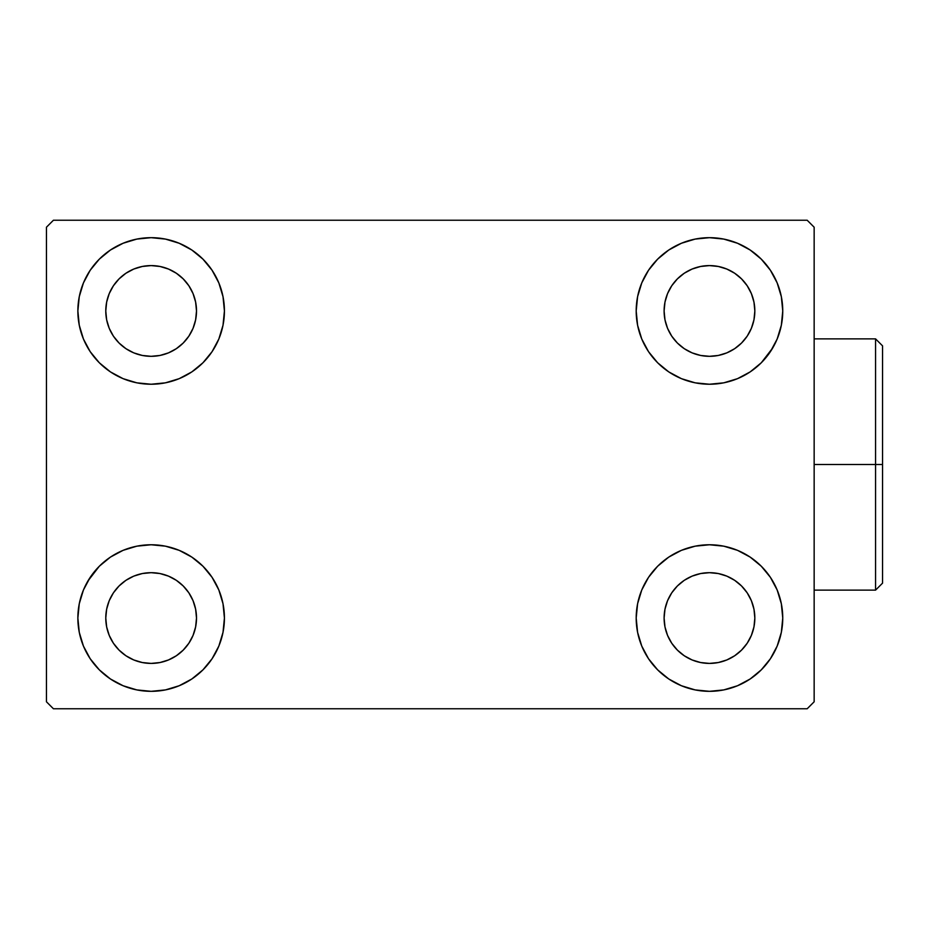 <?xml version="1.0" encoding="UTF-8"?>
<svg xmlns="http://www.w3.org/2000/svg" width="929" height="929" viewBox="0 0 929 929"><rect width="100%" height="100%" fill="white"/><g stroke="black" fill="none" stroke-linecap="round" stroke-linejoin="round"><path stroke-width="1.39" d="M77.862 618.04A73.286 73.286 0 0 1 151.137 544.766A73.286 73.286 0 0 1 224.423 618.04L223.006 632.335L218.838 646.085L212.067 658.754L202.952 669.855L191.85 678.971L179.181 685.741L165.432 689.91L151.137 691.327L136.842 689.91L123.092 685.741L110.423 678.971L99.322 669.855L90.206 658.754L83.436 646.085L79.267 632.335L77.862 618.04L79.267 603.745L83.436 589.996L90.206 577.327L99.322 566.226L110.423 557.11L123.092 550.34L136.842 546.171L151.137 544.766L165.432 546.171L179.181 550.34L191.85 557.11L202.952 566.226L212.067 577.327L218.838 589.996L223.006 603.745L224.423 618.04A73.286 73.286 0 0 1 151.137 691.327A73.286 73.286 0 0 1 77.862 618.04M636.191 310.96A73.286 73.286 0 0 1 709.466 237.673A73.286 73.286 0 0 1 782.752 310.96L781.335 325.255L777.167 339.004L770.396 351.673L761.281 362.774L750.179 371.89L737.51 378.66L723.761 382.829L709.466 384.234L695.171 382.829L681.421 378.66L668.752 371.89L657.651 362.774L648.535 351.673L641.765 339.004L637.596 325.255L636.191 310.96L637.596 296.665L641.765 282.915L648.535 270.246L657.651 259.145L668.752 250.029L681.421 243.259L695.171 239.09L709.466 237.673L723.761 239.09L737.51 243.259L750.179 250.029L761.281 259.145L770.396 270.246L777.167 282.915L781.335 296.665L782.752 310.96A73.286 73.286 0 0 1 709.466 384.234A73.286 73.286 0 0 1 636.191 310.96M636.191 618.04A73.286 73.286 0 0 1 709.466 544.766A73.286 73.286 0 0 1 782.752 618.04L781.335 632.335L777.167 646.085L770.396 658.754L761.281 669.855L750.179 678.971L737.51 685.741L723.761 689.91L709.466 691.327L695.171 689.91L681.421 685.741L668.752 678.971L657.651 669.855L648.535 658.754L641.765 646.085L637.596 632.335L636.191 618.04L637.596 603.745L641.765 589.996L648.535 577.327L657.651 566.226L668.752 557.11L681.421 550.34L695.171 546.171L709.466 544.766L723.761 546.171L737.51 550.34L750.179 557.11L761.281 566.226L770.396 577.327L777.167 589.996L781.335 603.745L782.752 618.04A73.286 73.286 0 0 1 709.466 691.327A73.286 73.286 0 0 1 636.191 618.04M77.862 310.96A73.286 73.286 0 0 1 151.137 237.673A73.286 73.286 0 0 1 224.423 310.96L223.006 325.255L218.838 339.004L212.067 351.673L202.952 362.774L191.85 371.89L179.181 378.66L165.432 382.829L151.137 384.234L136.842 382.829L123.092 378.66L110.423 371.89L99.322 362.774L90.206 351.673L83.436 339.004L79.267 325.255L77.862 310.96L79.267 296.665L83.436 282.915L90.206 270.246L99.322 259.145L110.423 250.029L123.092 243.259L136.842 239.09L151.137 237.673L165.432 239.09L179.181 243.259L191.85 250.029L202.952 259.145L212.067 270.246L218.838 282.915L223.006 296.665L224.423 310.96A73.286 73.286 0 0 1 151.137 384.234A73.286 73.286 0 0 1 77.862 310.96M109.227 328.32L113.419 336.159L109.227 328.32L106.649 319.808L105.778 310.96A45.37 45.37 0 0 1 151.137 265.589A45.37 45.37 0 0 1 196.507 310.96A45.37 45.37 0 0 1 151.137 356.318A45.37 45.37 0 0 1 105.778 310.96L106.649 302.111L109.227 293.599L113.419 285.76L119.063 278.886L125.938 273.242L133.776 269.05L125.938 273.242M667.556 635.401L671.748 643.24L667.556 635.401L664.978 626.889L664.107 618.04A45.37 45.37 0 0 1 709.466 572.682A45.37 45.37 0 0 1 754.836 618.04A45.37 45.37 0 0 1 709.466 663.411A45.37 45.37 0 0 1 664.107 618.04L664.978 609.192L667.556 600.68L671.748 592.841L677.392 585.967L684.267 580.323L677.392 585.967M667.556 328.32L671.748 336.159L667.556 328.32L664.978 319.808L664.107 310.96A45.37 45.37 0 0 1 709.466 265.589A45.37 45.37 0 0 1 754.836 310.96A45.37 45.37 0 0 1 709.466 356.318A45.37 45.37 0 0 1 664.107 310.96L664.978 302.111L667.556 293.599L671.748 285.76L677.392 278.886L684.267 273.242L677.392 278.886M109.227 635.401L113.419 643.24L109.227 635.401L106.649 626.889L105.778 618.04A45.37 45.37 0 0 1 151.137 572.682A45.37 45.37 0 0 1 196.507 618.04A45.37 45.37 0 0 1 151.137 663.411A45.37 45.37 0 0 1 105.778 618.04L106.649 609.192L109.227 600.68L113.419 592.841L119.063 585.967L125.938 580.323L133.776 576.131L125.938 580.323M807.173 220.231L53.429 220.231L46.45 227.21L46.45 701.79L53.429 708.769L807.173 708.769L814.152 701.79L814.152 227.21L807.173 220.231L53.429 220.231L46.45 227.21L46.45 701.79L53.429 708.769L807.173 708.769L814.152 701.79L814.152 227.21L807.173 220.231M87.837 581.113L99.322 566.226M120.375 684.545L110.423 678.971M740.239 244.455L750.179 250.029M772.765 347.887L761.281 362.774M761.281 566.226L770.396 577.327M99.322 362.774L90.206 351.673M168.497 352.869L176.336 348.677L168.497 352.869L159.985 355.447L151.137 356.318L142.288 355.447L133.776 352.869L125.938 348.677L119.063 343.033L113.419 336.159M188.854 336.159L193.046 328.32L188.854 336.159L183.21 343.033L176.336 348.677M193.046 293.599L188.854 285.76L193.046 293.599L195.624 302.111L196.507 310.96L195.624 319.808L193.046 328.32M168.497 269.05L159.985 266.472L168.497 269.05L176.336 273.242L183.21 278.886L188.854 285.76M726.826 659.95L734.665 655.758L726.826 659.95L718.314 662.528L709.466 663.411L700.617 662.528L692.105 659.95L684.267 655.758L677.392 650.114L671.748 643.24M747.183 643.24L751.375 635.401L747.183 643.24L741.539 650.114L734.665 655.758M751.375 600.68L747.183 592.841L751.375 600.68L753.965 609.192L754.836 618.04L753.965 626.889L751.375 635.401M726.826 576.131L718.314 573.553L726.826 576.131L734.665 580.323L741.539 585.967L747.183 592.841M692.105 576.131L684.267 580.323L692.105 576.131L700.617 573.553L709.466 572.682L718.314 573.553M657.651 362.774L654.922 359.895M726.826 352.869L734.665 348.677L726.826 352.869L718.314 355.447L709.466 356.318L700.617 355.447L692.105 352.869L684.267 348.677L677.392 343.033L671.748 336.159M747.183 336.159L751.375 328.32L747.183 336.159L741.539 343.033L734.665 348.677M751.375 293.599L747.183 285.76L751.375 293.599L753.965 302.111L754.836 310.96L753.965 319.808L751.375 328.32M726.826 269.05L718.314 266.472L726.826 269.05L734.665 273.242L741.539 278.886L747.183 285.76M692.105 269.05L684.267 273.242L692.105 269.05L700.617 266.472L709.466 265.589L718.314 266.472M202.952 566.226L205.692 569.105M168.497 659.95L176.336 655.758L168.497 659.95L159.985 662.528L151.137 663.411L142.288 662.528L133.776 659.95L125.938 655.758L119.063 650.114L113.419 643.24M188.854 643.24L193.046 635.401L188.854 643.24L183.21 650.114L176.336 655.758M193.046 600.68L188.854 592.841L193.046 600.68L195.624 609.192L196.507 618.04L195.624 626.889L193.046 635.401M168.497 576.131L159.985 573.553L168.497 576.131L176.336 580.323L183.21 585.967L188.854 592.841M110.423 250.029L108.821 251.132M90.206 270.246L88.127 273.544M79.267 325.255L79.813 327.763M202.952 362.774L205.692 359.895M133.776 269.05L142.288 266.472L151.137 265.589L159.985 266.472M781.335 603.745L780.801 601.237M657.651 566.226L654.922 569.105M750.179 678.971L751.782 677.868M770.396 658.754L772.475 655.456M781.335 296.665L777.167 282.915M79.267 632.335L83.436 646.085M133.776 576.131L142.288 573.553L151.137 572.682L159.985 573.553M875.571 464.5L875.571 590.124L875.571 464.5L814.152 464.5L875.571 464.5L875.571 338.876L875.571 464.5L882.55 464.5L875.571 464.5M882.55 583.145L882.55 464.5L882.55 583.145L875.571 590.124L814.152 590.124M882.55 345.855L882.55 464.5L882.55 345.855L875.571 338.876L814.152 338.876"/></g></svg>

